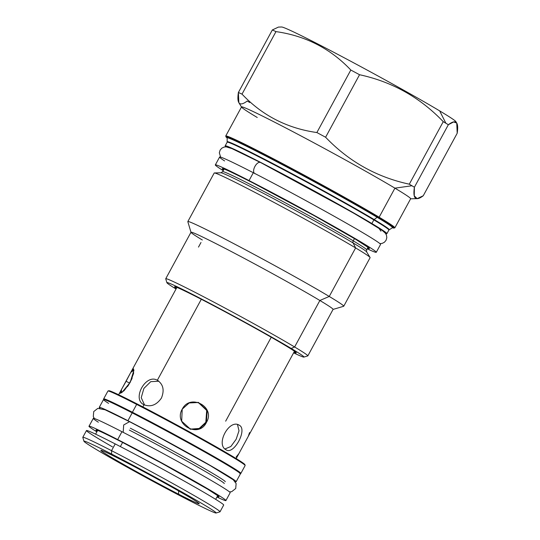<?xml version="1.0" encoding="UTF-8"?>
<svg xmlns="http://www.w3.org/2000/svg" width="540" height="540" viewBox="0 0 540 540"><rect width="100%" height="100%" fill="white"/><g stroke="black" fill="none" stroke-linecap="round" stroke-linejoin="round"><path stroke-width="0.81" d="M82.802 437.306L86.474 430.549A78.064 2.45 28.5 0 1 115.209 443.914L111.544 450.664A78.064 2.45 28.5 0 1 183.337 489.395A78.064 2.45 28.5 0 1 220.016 511.805A78.064 2.45 28.5 0 1 219.942 511.853L216.068 513A75.202 2.363 28.5 0 1 188.453 500.081A75.202 2.363 -151.5 0 1 96.248 449.456A75.202 2.363 -151.5 0 1 111.638 454.052A75.202 2.363 28.5 0 1 203.843 504.677A75.202 2.363 28.5 0 1 188.453 500.081A75.202 2.363 -151.5 0 1 120.218 463.293A75.202 2.363 -151.5 0 1 83.95 441.268A75.202 2.363 -151.5 0 1 111.638 454.052L111.544 450.664A78.064 2.45 -151.5 0 0 82.802 437.306A78.064 2.45 -151.5 0 0 82.802 437.393L83.95 441.268M112.475 446.884A78.064 2.45 28.5 0 1 115.209 443.914A78.064 2.45 28.5 0 1 187.002 482.639A78.064 2.45 28.5 0 1 223.681 505.049A78.064 2.45 28.5 0 0 187.022 482.652A78.064 2.45 28.5 0 0 115.209 443.914L111.544 450.664A78.064 2.45 28.5 0 1 184.282 489.935A78.064 2.45 28.5 0 1 219.942 511.853M178.639 494.201A55.998 1.762 -151.5 0 0 190.1 497.63A55.998 1.762 -151.5 0 0 121.446 459.932A55.998 1.762 -151.5 0 0 109.991 456.509A55.998 1.762 -151.5 0 0 178.639 494.201A55.998 1.762 -151.5 0 0 199.26 503.726A55.998 1.762 -151.5 0 0 172.26 487.33A55.998 1.762 -151.5 0 0 121.446 459.932A55.998 1.762 -151.5 0 0 100.886 450.313A55.998 1.762 -151.5 0 0 126.468 466.04A55.998 1.762 -151.5 0 0 178.639 494.201L178.544 490.894L178.639 494.201M107.993 390.994A78.064 2.45 28.5 0 1 136.661 404.399A78.064 2.45 28.5 0 0 107.926 391.041A78.064 2.45 28.5 0 1 107.993 390.994L108.844 390.744A77.436 2.43 28.5 0 1 137.281 404.042A77.436 2.43 28.5 0 1 211.383 444.096A77.436 2.43 28.5 0 1 244.451 464.724M82.802 437.393A78.064 2.45 -151.5 0 1 111.544 450.664L111.638 454.052A75.202 2.363 28.5 0 1 181.717 491.886A75.202 2.363 28.5 0 1 216.068 513M157.91 380.572L157.343 380.255C163.249 384.244 164.606 390.184 161.419 398.081C156.533 405.054 150.734 407.282 144.031 404.757L142.857 406.924L144.031 404.757C131.571 399.384 145.685 373.39 157.343 380.255C163.249 384.244 164.606 390.184 161.419 398.081C156.533 405.054 150.734 407.282 144.031 404.757C131.571 399.384 145.685 373.39 157.343 380.255L158.369 380.869M158.834 381.213L150.755 381.659L143.883 388.422L141.23 397.69L144.572 405.014L141.23 397.69L143.883 388.422L150.755 381.659L158.834 381.213M144.031 404.757L143.566 404.501M205.821 422.267L206.692 410.44L198.221 402.415L206.692 410.44L205.821 422.267L206.408 422.442L207.212 410.474L198.511 402.496L189.162 402.968L182.216 409.165L181.669 421.207L190.525 429.233L199.631 428.693L206.408 422.442L205.821 422.267L199.193 428.456L190.242 429.145L199.193 428.456L205.821 422.267M239.065 425.122L239.348 425.277C247.799 429.455 233.685 455.45 226.044 449.786C215.305 444.44 229.419 418.439 239.348 425.277L238.761 424.98M224.991 448.963L230.85 446.506L236.149 439.276L239.004 430.785L237.506 424.602L239.004 430.785L236.149 439.276L230.85 446.506L224.991 448.963M226.294 449.928L226.044 449.786C215.305 444.44 229.419 418.439 239.348 425.277C247.799 429.455 233.685 455.45 226.044 449.786M249.548 432.587L248.258 436.367L238.842 453.701L236.115 457.043M107.926 391.041L103.66 398.898A78.064 2.45 28.5 0 0 103.66 398.986A78.064 2.45 28.5 0 1 132.394 412.256L132.415 412.979L132.394 412.256A78.064 2.45 28.5 0 1 205.139 451.521A78.064 2.45 28.5 0 1 240.8 473.445L239.949 473.695M108.844 390.744A77.436 2.43 28.5 0 1 137.281 404.042L136.661 404.399A78.064 2.45 28.5 0 1 207.495 442.591A78.064 2.45 28.5 0 1 245.14 465.453A78.064 2.45 28.5 0 1 245.133 465.541L240.867 473.398A78.064 2.45 28.5 0 1 240.8 473.445M245.14 465.453L244.883 464.609A77.436 2.43 28.5 0 0 207.542 441.929A77.436 2.43 28.5 0 0 137.281 404.042L136.661 404.399A78.064 2.45 28.5 0 1 208.454 443.131A78.064 2.45 28.5 0 1 245.133 465.541M131.834 378.932L128.338 385.445M126.117 381.233L129.452 383.069L126.117 381.233L121.433 389.583L120.143 393.363L124.099 390.697L130.154 382.442L133.589 373.403L133.576 368.908L130.849 372.249L121.372 389.705L121.655 392.803L130.154 382.442L133.961 370.13L130.754 372.411L126.117 381.233M165.746 278.735L190.998 232.234A80.838 2.538 28.5 0 1 240.928 256.601A80.838 2.538 28.5 0 1 319.862 300.483L294.617 346.984A80.838 2.538 28.5 0 0 215.696 303.109A80.838 2.538 28.5 0 0 165.746 278.735A80.838 2.538 28.5 0 0 165.746 278.822L166.894 282.697A77.976 2.45 28.5 0 0 176.04 289.008A77.976 2.45 28.5 0 1 198.362 297.378A77.976 2.45 28.5 0 1 291.209 348.449A77.976 2.45 28.5 0 1 293.605 352.843A77.976 2.45 28.5 0 0 303.878 357.075A77.976 2.45 28.5 0 0 291.209 348.449L294.617 346.984A80.838 2.538 28.5 0 1 307.834 355.88A80.838 2.538 28.5 0 1 307.753 355.928L303.878 357.075M200.077 298.634A69.221 2.174 28.5 0 1 270.486 336.812A69.221 2.174 28.5 0 1 293.942 352.229A69.221 2.174 28.5 0 0 296.264 352.809L296.264 352.809A69.221 2.174 28.5 0 0 263.243 332.701A69.221 2.174 28.5 0 0 200.077 298.634A69.221 2.174 28.5 0 0 176.378 288.394A69.221 2.174 28.5 0 1 174.623 286.76A69.221 2.174 28.5 0 1 200.077 298.634M281.637 27L278.438 27.081L272.329 29.97A113.386 3.564 28.5 0 1 275.967 31.617C305.593 35.802 330.541 48.607 350.818 70.031A113.386 3.564 28.5 0 1 359.546 74.729C392.128 81.763 420.026 97.403 443.245 121.669A113.386 3.564 28.5 0 1 445.878 123.235L439.661 110.882A99.259 3.119 28.5 0 0 345.026 58.212A99.259 3.119 28.5 0 0 281.637 27A99.259 3.119 28.5 0 1 344.999 58.199A99.259 3.119 28.5 0 1 439.661 110.882A99.259 3.119 28.5 0 1 455.841 121.588M392.432 227.718A95.681 3.004 -151.5 0 0 378.506 217.492A95.681 3.004 -151.5 0 0 277.742 161.683A95.681 3.004 -151.5 0 0 227.151 137.983A95.681 3.004 -151.5 0 1 277.742 161.683A95.681 3.004 -151.5 0 1 378.506 217.492A0.533 0.432 -59.1 0 0 379.141 217.215A96.215 3.024 -151.5 0 0 285.201 164.99A96.215 3.024 -151.5 0 0 225.754 135.979A96.215 3.024 -151.5 0 0 226.193 136.633A96.215 3.024 -151.5 0 1 225.754 135.979A96.215 3.024 -151.5 0 1 285.201 164.99A96.215 3.024 -151.5 0 1 379.141 217.215L394.922 188.156L379.141 217.215A96.215 3.024 -151.5 0 1 394.868 227.806A96.215 3.024 -151.5 0 0 379.141 217.215A0.533 0.432 -59.1 0 1 378.506 217.492A95.681 3.004 -151.5 0 1 392.432 227.718M227.124 137.74A94.858 2.977 28.5 0 1 280.577 163.208A94.858 2.977 28.5 0 1 377.912 217.188A94.858 2.977 28.5 0 1 392.648 227.61M227.151 137.923A94.082 2.957 28.5 0 1 227.151 137.916A94.082 2.957 28.5 0 1 284.573 165.854A94.082 2.957 28.5 0 1 377.143 217.296L374.146 219.544A92.138 2.896 28.5 0 1 389.164 229.723A92.138 2.896 28.5 0 0 374.146 219.544A92.138 2.896 28.5 0 0 283.493 169.162A92.138 2.896 28.5 0 0 227.252 141.811A92.138 2.896 28.5 0 1 283.493 169.162A92.138 2.896 28.5 0 1 374.146 219.544L377.143 217.296A94.082 2.957 28.5 0 1 392.486 227.684A94.082 2.957 28.5 0 1 392.486 227.691L388.888 230.013A92.016 2.889 28.5 0 1 388.888 230.02A92.016 2.889 28.5 0 0 373.849 219.895L371.871 223.526A92.016 2.889 28.5 0 0 282.035 173.583A92.016 2.889 28.5 0 0 225.187 145.841L227.158 142.202A92.016 2.889 28.5 0 1 284.006 169.952A92.016 2.889 28.5 0 1 373.849 219.895L371.871 223.526A92.016 2.889 28.5 0 0 275.738 170.262A92.016 2.889 28.5 0 0 226.058 146.86A92.016 2.889 28.5 0 1 225.187 145.841M386.91 233.651A92.016 2.889 -151.5 0 1 385.58 233.469A92.016 2.889 -151.5 0 0 371.871 223.526A92.016 2.889 -151.5 0 1 386.91 233.651L388.888 230.013A92.016 2.889 28.5 0 0 373.849 219.895A0.891 0.716 120.9 0 1 374.146 219.544A0.891 0.716 120.9 0 0 373.849 219.895A92.016 2.889 28.5 0 0 284.006 169.952A92.016 2.889 28.5 0 0 227.158 142.202L227.151 137.916A94.082 2.957 28.5 0 1 284.573 165.854A94.082 2.957 28.5 0 1 377.143 217.296A0.891 0.716 120.9 0 1 377.912 217.188A94.858 2.977 28.5 0 1 392.533 227.583M224.08 169.061L222.656 171.68A81.911 2.572 28.5 0 1 273.26 196.378A81.911 2.572 28.5 0 1 353.234 240.833A81.911 2.572 28.5 0 1 366.62 249.845L368.044 247.226M214.191 173.016A88.709 2.788 28.5 0 1 214.38 172.949L220.921 172.78A83.025 2.606 28.5 0 1 273.949 198.889A83.025 2.606 28.5 0 1 353.106 242.946A2.234 1.796 120.9 0 1 353.234 240.833L354.449 238.592L353.234 240.833A81.911 2.572 28.5 0 1 366.62 249.845L366.64 251.897A83.025 2.606 28.5 0 1 366.64 251.903A83.025 2.606 28.5 0 0 353.106 242.946L355.61 247.914L329.245 296.46L319.862 300.483L294.617 346.984A80.838 2.538 28.5 0 1 307.76 355.928M214.38 172.949A88.709 2.788 28.5 0 1 271.033 200.84A88.709 2.788 28.5 0 1 355.61 247.914L329.245 296.46L319.862 300.483A80.838 2.538 28.5 0 0 240.941 256.608A80.838 2.538 28.5 0 0 190.998 232.234M187.832 221.67A88.709 2.788 28.5 0 1 187.832 221.569A88.709 2.788 28.5 0 1 242.642 248.312A88.709 2.788 28.5 0 1 329.245 296.46A88.709 2.788 28.5 0 0 241.475 247.698A88.709 2.788 28.5 0 0 187.832 221.663L190.991 232.322A80.838 2.538 28.5 0 0 202.345 240.003M187.832 221.569L214.198 173.016A88.709 2.788 28.5 0 1 269.001 199.76A88.709 2.788 28.5 0 1 355.61 247.914L353.106 242.946A83.025 2.606 28.5 0 1 366.64 251.897L370.062 257.472A88.709 2.788 -151.5 0 0 355.61 247.914A88.709 2.788 -151.5 0 1 370.109 257.668A88.709 2.788 -151.5 0 0 370.062 257.472M343.663 306.275A88.709 2.788 -151.5 0 0 343.744 306.221A88.709 2.788 -151.5 0 0 329.245 296.46A88.709 2.788 -151.5 0 1 343.663 306.275L333.005 309.427M333.079 309.38A80.838 2.538 -151.5 0 0 319.862 300.483A80.838 2.538 -151.5 0 1 333.079 309.38L307.834 355.88M220.921 172.78A83.025 2.606 28.5 0 1 273.949 198.889A83.025 2.606 28.5 0 1 353.106 242.946A2.234 1.796 120.9 0 1 353.234 240.833A81.911 2.572 28.5 0 0 273.26 196.378A81.911 2.572 28.5 0 0 222.656 171.68L220.921 172.78M249.71 102.492A113.386 3.564 28.5 0 1 247.239 101.007C239.612 106.785 236.655 103.943 238.39 92.482A113.386 3.564 28.5 0 1 242.021 94.129C262.291 115.553 287.24 128.358 316.872 132.543A113.386 3.564 28.5 0 1 325.607 137.248C348.827 161.507 376.724 177.154 409.307 184.187A113.386 3.564 28.5 0 1 411.932 185.753L394.922 188.156A96.215 3.024 28.5 0 0 300.976 135.925A96.215 3.024 28.5 0 0 241.535 106.92A96.215 3.024 28.5 0 1 300.983 135.931A96.215 3.024 28.5 0 1 394.922 188.156L411.932 185.753A113.386 3.564 -151.5 0 1 414.403 187.238L414.248 195.831L417.143 198.646L423.252 195.763L457.198 133.245L456.745 123.073L453.654 121.939L448.349 124.72C455.976 118.949 458.926 121.784 457.198 133.245L423.252 195.763C415.625 201.535 412.675 198.7 414.403 187.238L448.349 124.72A113.386 3.564 28.5 0 0 445.878 123.235A113.386 3.564 28.5 0 1 448.349 124.72L414.403 187.238A113.386 3.564 -151.5 0 0 411.932 185.753A113.386 3.564 28.5 0 0 409.307 184.187L443.245 121.669A113.386 3.564 28.5 0 1 445.878 123.235L439.661 110.882A99.259 3.119 28.5 0 1 455.834 121.581L456.745 123.073M257.263 117.504A96.215 3.024 28.5 0 1 241.583 107.129L238.835 102.661L238.39 92.482L272.329 29.97A113.386 3.564 28.5 0 1 275.967 31.617C305.593 35.802 330.541 48.607 350.818 70.031A113.386 3.564 28.5 0 1 359.546 74.729C392.128 81.763 420.026 97.403 443.245 121.669L409.307 184.187C376.724 177.154 348.827 161.507 325.607 137.248L359.546 74.729L325.607 137.248A113.386 3.564 28.5 0 0 316.872 132.543L350.818 70.031L316.872 132.543C287.24 128.358 262.291 115.553 242.021 94.129L275.967 31.617L242.021 94.129A113.386 3.564 28.5 0 0 238.39 92.482L272.329 29.97L278.451 27.081M410.65 198.74A96.215 3.024 -151.5 0 0 394.922 188.156A96.215 3.024 -151.5 0 1 410.65 198.74L394.868 227.806A96.215 3.024 -151.5 0 1 394.085 227.792A96.215 3.024 -151.5 0 0 394.868 227.806M166.894 282.697A77.976 2.45 28.5 0 1 214.049 305.579A77.976 2.45 28.5 0 1 291.209 348.449L294.617 346.984A80.838 2.538 28.5 0 0 214.63 302.542A80.838 2.538 28.5 0 0 165.746 278.822M200.988 242.501L198.497 247.091M227.212 137.822A94.858 2.977 28.5 0 1 280.199 163.006A94.858 2.977 28.5 0 1 377.912 217.188A0.891 0.716 120.9 0 0 377.143 217.296A94.082 2.957 28.5 0 1 392.486 227.684L392.769 227.59M261.023 162.763L350.136 211.066L378.763 228.089L380.95 231.174L378.763 228.089L350.136 211.066L261.023 162.763C257.081 159.955 250.742 171.632 255.049 173.759C250.742 171.632 257.081 159.955 261.023 162.763L260.969 162.736M224.586 160.94A91.571 2.876 28.5 0 1 253.314 172.719A91.571 2.876 -151.5 0 1 337.527 218.153A91.571 2.876 -151.5 0 1 380.552 244.438A91.571 2.876 -151.5 0 0 337.52 218.153A91.571 2.876 -151.5 0 0 253.314 172.719L249.048 180.576L253.314 172.719A91.571 2.876 28.5 0 0 219.605 157.052L215.345 164.903A91.571 2.876 28.5 0 1 249.048 180.576A91.571 2.876 28.5 0 0 223.216 170.647A91.571 2.876 28.5 0 1 215.345 164.903M367.187 248.812A91.571 2.876 -151.5 0 0 348.617 234.765A91.571 2.876 -151.5 0 0 249.048 180.576A91.571 2.876 -151.5 0 1 333.261 226.004A91.571 2.876 -151.5 0 1 376.286 252.288A91.571 2.876 -151.5 0 1 367.187 248.812M367.538 248.157A83.7 2.626 -151.5 0 0 336.589 228.218A83.7 2.626 -151.5 0 0 253.071 182.986A83.7 2.626 28.5 0 0 223.574 169.985A83.7 2.626 28.5 0 1 253.071 182.986A1.789 1.067 -62.8 0 0 253.105 183.006A1.789 1.067 -62.8 0 1 253.071 182.986A83.7 2.626 -151.5 0 1 336.589 228.218A83.7 2.626 -151.5 0 1 367.538 248.157M108.574 403.373A77.888 2.444 28.5 0 1 132.192 412.864A77.888 2.444 -151.5 0 1 203.843 451.514A77.888 2.444 -151.5 0 1 240.415 473.864A77.888 2.444 -151.5 0 0 203.816 451.501A77.888 2.444 -151.5 0 0 132.192 412.864L127.926 420.714L132.192 412.864A77.888 2.444 28.5 0 0 103.518 399.533L99.252 407.389A77.888 2.444 28.5 0 1 127.926 420.714A77.888 2.444 28.5 0 0 99.954 408.213A77.888 2.444 28.5 0 1 99.252 407.389M235.069 481.579A77.888 2.444 -151.5 0 0 204.336 462.065A77.888 2.444 -151.5 0 0 127.926 420.714A77.888 2.444 -151.5 0 1 199.55 459.358A77.888 2.444 -151.5 0 1 236.149 481.714A77.888 2.444 -151.5 0 1 235.069 481.579M229.48 491.886L231.66 491.704L235.717 488.511L236.129 483.557L233.267 479.79L210.364 465.662L154.636 434.855L129.539 421.686L123.68 424.98L123.194 432.351L123.68 424.98L129.539 421.686L105.064 409.772L97.774 408.395L93.717 411.588L93.305 416.543L94.358 418.52M98.341 422.219A77.888 2.444 28.5 0 1 121.952 431.71A77.888 2.444 -151.5 0 1 193.603 470.367A77.888 2.444 -151.5 0 1 230.175 492.71A77.888 2.444 -151.5 0 0 193.583 470.354A77.888 2.444 -151.5 0 0 121.952 431.71L117.693 439.567L121.952 431.71A77.888 2.444 28.5 0 0 93.285 418.385L89.019 426.236A77.888 2.444 28.5 0 1 117.693 439.567A77.888 2.444 28.5 0 0 96.869 431.838A77.888 2.444 28.5 0 1 89.019 426.236M216.945 497.03A77.888 2.444 -151.5 0 0 203.344 486.209A77.888 2.444 -151.5 0 0 117.693 439.567A77.888 2.444 -151.5 0 1 189.317 478.211A77.888 2.444 -151.5 0 1 225.916 500.567A77.888 2.444 -151.5 0 1 216.945 497.03M217.276 496.422A70.018 2.2 -151.5 0 0 191.923 480.013A70.018 2.2 -151.5 0 0 121.709 441.976A70.018 2.2 28.5 0 0 97.2 431.224A70.018 2.2 28.5 0 1 121.709 441.976A1.789 1.067 -62.8 0 0 121.743 441.997A1.789 1.067 -62.8 0 1 121.709 441.976A70.018 2.2 -151.5 0 1 191.923 480.013A70.018 2.2 -151.5 0 1 217.276 496.422M121.784 442.01A1.789 1.067 -62.8 0 1 121.743 441.997C105.401 433.735 97.099 429.786 96.842 430.151M103.66 398.898A78.064 2.45 28.5 0 1 132.394 412.256L136.661 404.399L132.394 412.256A78.064 2.45 28.5 0 1 204.188 450.988A78.064 2.45 28.5 0 1 240.867 473.398M157.343 380.255L201.312 299.268L157.343 380.255M225.666 421.173L271.235 337.237M182.216 409.165C173.131 424.629 198.794 438.723 206.408 422.442C215.96 407.113 190.296 393.019 182.216 409.165M294.476 351.243L236.196 458.582M120.366 446.567L122.607 442.436L120.366 446.567M225.261 481.721A68.317 2.147 -151.5 0 0 193.158 462.112A68.317 2.147 -151.5 0 0 130.329 428.213M129.323 430.07A68.317 2.147 28.5 0 1 192.152 463.961A68.317 2.147 28.5 0 1 224.255 483.57M220.016 511.805L223.681 505.049M197.937 402.327L198.511 402.496M189.952 429.057L190.525 429.233M103.66 398.986L103.91 399.83M370.109 257.668L343.744 306.221M241.535 106.92L225.754 135.979M417.143 198.646L410.447 198.815M226.726 136.161L226.435 136.694L226.739 136.188M394.187 227.084L393.896 227.624L394.16 227.09M379.917 243.621L382.205 243.385L384.433 242.231L386.08 240.246L386.809 237.668L386.471 235.184L385.465 233.307L382.374 230.513L358.459 215.838L297.014 181.717L260.908 162.702L231.89 148.581L226.166 146.86L224.161 147.042L221.805 148.169L220.118 150.113L219.321 152.773L220.631 157.14M380.552 244.438L376.286 252.288M368.719 247.806L355.624 239.288L313.841 215.474L253.105 183.006C233.564 173.117 223.601 168.386 223.222 168.804L223.229 168.811M240.415 473.857L236.149 481.714M230.175 492.71L225.916 500.567M121.743 441.997L160.799 462.713L207.488 489.071L218.376 496.132M118.631 394.747L121.372 389.705M176.911 287.408L130.761 372.411M127.508 386.647L132.212 377.98M95.607 434.16L97.645 430.4M215.683 499.358L217.728 495.592"/></g></svg>
